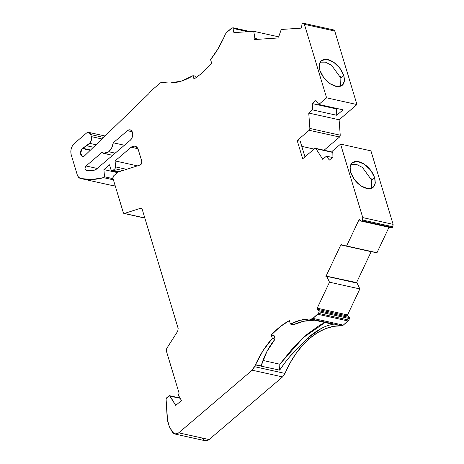 <?xml version="1.0" encoding="UTF-8"?>
<svg xmlns="http://www.w3.org/2000/svg" width="464" height="464" viewBox="0 0 464 464"><rect width="100%" height="100%" fill="white"/><g stroke="black" fill="none" stroke-linecap="round" stroke-linejoin="round"><path stroke-width="0.7" d="M321.303 328.454C325.241 326.262 329.214 324.899 333.222 324.365C329.539 324.783 325.566 326.146 321.303 328.454C316.976 330.786 312.446 333.981 307.707 338.03L321.303 328.454M333.227 324.353L309.105 319.006L311.309 319.023L341.666 325.763A81.913 53.308 -77.5 0 0 309.592 338.447L307.707 338.03L293.289 352.391L286.334 360.847L279.624 370.115L283.695 364.362M115.165 153.155L108.773 151.734L115.165 153.155L108.773 151.734L103.617 153.34L101.819 152.528L105.2 153.416L108.773 151.734L111.691 147.883L113.262 142.773C112.659 146.607 111.163 149.594 108.773 151.734C106.326 153.712 104.011 153.978 101.819 152.528L86.055 165.979L97.225 168.455L86.055 165.979L101.819 152.528L86.055 165.979L97.225 168.455M144.82 217.981L124.398 213.446L123.337 212.738L123.76 213.359L144.82 217.981L124.398 213.446L140.615 208.255L141.723 208.498L140.615 208.255L141.207 208.22L142.204 209.316L178.159 328.408L177.729 331.186L166.82 348.307L166.39 351.086L179.092 393.147L178.588 395.734L181.488 400.519L178.588 395.734L179.092 393.147L166.39 351.086L166.82 348.307L166.315 349.676L166.39 351.086L179.092 393.147L178.385 395.125L181.488 400.519L175.74 405.42L170.044 396.03L180.125 398.269L169.482 395.699L168.832 395.954L180.125 398.269M170.416 82.986L170.3 82.957A81.913 53.308 102.5 0 1 162.371 82.221L160.474 82.818L150.458 91.362L148.799 93.693L84.552 155.811L82.522 156.443L80.533 153.12L82.366 148.555L90.254 150.307L82.366 148.555L86.687 145.754L93.415 147.25L86.687 145.754L89.552 143.312L96.002 144.745L89.552 143.312L91.35 140.273L91.379 136.619C91.889 139.235 91.28 141.468 89.552 143.312L96.002 144.745M257.555 39.341L254.933 38.761L257.555 39.341L254.933 38.761L254.603 39.434L254.968 39.515L254.353 39.556L279.032 37.915M343.818 75.597C345.564 83.595 342.919 87.186 335.89 86.374C328.373 83.955 323.025 78.584 319.841 70.273C318.101 62.275 320.74 58.679 327.77 59.491C335.286 61.909 340.634 67.28 343.818 75.597L341.353 70.25L337.438 65.314L332.671 61.532L327.77 59.491L323.495 59.496L320.485 61.544L319.203 65.331L319.841 70.273L322.306 75.62L326.227 80.556L330.994 84.332L335.89 86.374L340.164 86.374L343.174 84.32L344.456 80.539L343.818 75.597L344.363 81.275L342.322 85.231L337.015 86.565L330.148 83.787L323.791 77.761L319.841 70.273L319.302 64.589L321.337 60.633L326.644 59.299L333.512 62.077L339.868 68.109L343.818 75.597L340.872 78.109L331.627 65.337L325.438 62.153L320.096 62.153L325.438 62.153L331.627 65.337L340.872 78.109L340.634 86.205L340.872 78.109L343.818 75.597L340.872 78.109L340.211 76.253M371.043 178.379L371.705 180.229L374.651 177.718C376.397 185.716 373.752 189.306 366.722 188.5C359.206 186.076 353.858 180.711 350.674 172.393C348.934 164.395 351.573 160.805 358.602 161.611C366.119 164.036 371.467 169.401 374.651 177.718L372.186 172.37L368.271 167.434L363.498 163.653L358.602 161.611L354.328 161.617L351.318 163.67L350.036 167.452L350.674 172.393L353.139 177.741L357.054 182.677L361.827 186.458L366.722 188.5L370.997 188.494L374.007 186.441L375.289 182.659L374.651 177.718L375.196 183.396L373.155 187.357L367.848 188.686L360.98 185.907L354.624 179.881L350.674 172.393L350.129 166.709L352.17 162.754L357.477 161.42L364.344 164.198L370.701 170.23L374.651 177.718L371.705 180.229L362.459 167.458L356.271 164.273L350.929 164.273L356.271 164.273L362.459 167.458L371.705 180.229L371.467 188.326M371.739 251.749L341.556 245.091L376.971 252.718L388.983 227.296L376.971 252.718L341.556 245.091L376.971 252.718L341.556 245.091L346.614 245.978L358.898 219.977L360.482 220.33L358.898 219.977L359.124 219.669L359.67 219.634L361.404 221.125L362.175 220.777L361.566 221.2L391.923 227.946L392.532 227.522L362.175 220.777L362.529 220.029L392.886 226.768L392.532 227.522L362.175 220.777L362.529 220.029L392.886 226.768L393.118 224.35L362.761 217.604L362.529 220.029L362.761 217.604L340.57 144.107L332.787 150.754L332.932 157.047L329.365 160.092L326.43 156.171L332.404 157.499L326.43 156.171L322.724 159.332L315.99 148.689L332.821 152.43L315.41 148.294L314.714 148.544L315.479 148.306L332.821 152.43M388.983 227.296L376.971 252.718L346.614 245.978L358.898 219.977L359.67 219.634L361.404 221.125L359.67 219.634L359.124 219.669L359.67 219.634M233.491 27.857L233.856 28.617L233.392 27.846L231.42 28.298L226.577 32.428L225.33 34.232A81.913 53.308 102.5 0 1 224.031 37.236L224.019 37.265C220.272 45.605 215.795 53.041 210.575 59.572L211.625 63.052L201.324 73.66L194.022 79.095L192.983 75.661C185.536 80.324 178.025 82.754 170.45 82.957L170.3 82.957A81.913 53.308 102.5 0 1 162.371 82.221L160.474 82.818L150.458 91.362L148.799 93.693L84.552 155.811L83.479 156.409L82.314 156.385L81.333 155.672L80.742 154.5L80.765 151.258L82.366 148.555L89.552 143.312L86.687 145.754L93.415 147.25M258.692 39.266L254.933 38.431L258.692 39.266L254.933 38.431L254.353 39.556L279.055 37.909L278.684 36.847L281.248 29.47L278.684 36.847L279.055 37.909L278.684 36.847L281.248 29.47L300.985 28.153L281.248 29.47L300.985 28.153L301.606 27.312L300.985 28.153L301.606 27.312L302.023 23.676L301.913 24.082L302.25 23.362L303.415 23.229M319.139 311.854L318.437 313.333L319.139 311.854L349.491 318.6L348.795 320.073L318.437 313.333L317.759 314.256L348.11 321.001L348.795 320.073L318.437 313.333L317.759 314.256L348.11 321.001L343.273 325.131L312.916 318.385L317.759 314.256L348.11 321.001L343.273 325.131L312.916 318.385L311.309 319.023L341.666 325.763L343.273 325.131L312.916 318.385L311.309 319.023L341.666 325.763L343.273 325.131L348.795 320.073L318.437 313.333L319.139 311.854L349.491 318.6L349.398 317.509L319.041 310.764L319.139 311.854L319.041 310.764L317.312 309.273L347.669 316.019L349.398 317.509L319.041 310.764L317.312 309.273L347.669 316.019L349.398 317.509L319.041 310.764L319.139 311.854L349.491 318.6L348.795 320.073L349.491 318.6L349.398 317.509L349.491 318.6M90.555 150.017L82.737 148.277L90.555 150.017L82.737 148.277L86.687 145.754M110.995 185.252L115.263 185.983A102.573 66.752 -77.5 0 1 111 185.252A102.573 66.752 -77.5 0 1 110.942 185.24L80.585 178.495C79.013 178.089 77.906 176.871 77.268 174.853L78.584 177.289L80.695 178.524L91.889 179.522L103.501 177.648L113.407 179.846L103.501 177.648L104.522 176.778L113.054 178.669L104.522 176.778L103.901 169.598L117.438 172.608L103.901 169.598L109.51 164.813L110.948 169.58L111.836 170.642L113.1 170.317L111.957 170.636L110.948 169.58L109.51 164.813L110.948 169.58C111.43 170.7 112.143 170.949 113.1 170.317L114.927 168.757L122.856 170.52L114.927 168.757L115.606 166.907L114.927 168.757L122.856 170.52M119.231 171.68L113.1 170.317L114.927 168.757L113.1 170.317L119.231 171.68L113.1 170.317M254.939 38.715L253.756 31.303L254.933 38.761L257.711 39.336M250.05 31.546L233.589 27.892M254.933 38.431L253.756 31.303L234.018 32.619L233.549 31.848L236.327 32.463L233.549 31.848L233.856 28.617L247.741 31.703M101.976 138.974L91.379 136.619L101.976 138.974L91.379 136.619L90.758 134.577L103.576 137.425L90.758 134.577L90.091 133.255L88.989 132.449L87.679 132.426L86.466 133.098L88.752 132.385L90.758 134.577L103.576 137.425M169.586 395.728L175.74 405.42L170.044 396.03L168.832 395.954L166.263 398.472L166.106 399.487L166.791 397.689L168.832 395.954L166.791 397.689L166.106 399.487L167.603 420.941L169.337 426.694L173.426 433.301L175.119 434.055L176.999 433.863L178.739 432.831L174.899 434.014L172.179 431.793L169.337 426.694L172.179 431.793C173.913 434.443 176.1 434.785 178.739 432.831L252.184 370.191L282.535 376.93L284.995 373.433L254.643 366.688L252.184 370.191L282.535 376.93L209.096 439.57L178.739 432.831L252.184 370.191L282.535 376.93L209.096 439.57L178.739 432.831L252.184 370.191L255.42 364.901L279.583 370.133L279.844 364.205L262.978 360.458L279.844 364.205L293.115 347.872L279.844 364.205L262.978 360.458M266.951 351.434L275.106 339.056L266.951 351.434L261.128 365.939L255.513 364.692L263.14 350.517L272.322 338.436C265.675 345.796 260.072 354.548 255.513 364.692L261.128 365.939C264.265 355.517 268.923 346.556 275.106 339.056L274.067 335.617L271.283 335.002C276.944 328.837 282.976 324.034 289.379 320.595L290.429 324.075L293.41 324.736L303.7 321.274L314.493 320.206A233.45 115.82 -16.8 0 1 314.505 320.201A233.45 115.82 -16.8 0 0 314.493 320.206L303.7 321.274L293.41 324.736C300.115 321.627 307.145 320.119 314.493 320.206A233.45 115.82 -16.8 0 1 314.505 320.201M196.156 77.662L195.738 76.27L196.156 77.662L195.738 76.27L192.983 75.661L194.022 79.095L201.324 73.66L194.022 79.095L192.983 75.661L181.76 80.98L170.45 82.957C178.025 82.754 185.536 80.324 192.983 75.661L195.738 76.27L192.983 75.661M355.186 282.53L326.476 276.121L357.129 283.127L326.615 276.184L356.567 282.576L326.639 276.202L356.567 282.576L326.639 276.202L357.129 283.127L359.855 288.933L329.498 282.193L326.772 276.382L357.129 283.127L359.855 288.933L329.498 282.193L326.772 276.382L326.238 276.15L325.89 276.503L326.615 276.184L356.996 282.947M326.615 276.184L325.89 276.503L341.266 243.965L325.89 276.503L341.266 243.965L341.382 245.009M337.119 108.524L336.586 108.976L337.119 108.524L336.586 108.976L312.301 103.582L315.874 100.537L318.803 104.452L343.093 109.846L336.736 115.269L312.452 109.875L312.301 103.582L315.874 100.537L318.803 104.452L326.592 97.811L304.401 24.314L334.759 31.059L333.796 29.974M126.544 169.337L115.606 166.907L126.544 169.337L115.606 166.907L115.089 160.915L137.385 165.868L115.089 160.915L131.138 147.227L134.949 146.038L138.289 149.686L141.787 161.263C142.071 163.003 141.578 164.227 140.314 164.935L118.105 172.04L113.518 175.955L112.914 176.97L112.909 178.188L113.518 175.955L118.105 172.04L113.518 175.955L112.909 178.188L123.337 212.738L112.909 178.188L123.337 212.738L124.398 213.446L123.998 213.463M255.513 364.692C260.072 354.548 265.675 345.796 272.322 338.436L275.106 339.056L274.067 335.617L271.283 335.002L280.053 326.778L289.379 320.595L290.429 324.075C296.641 320.85 302.859 319.162 309.082 319.006L314.493 320.206M275.106 339.056L272.322 338.436L271.283 335.002L272.322 338.436L275.106 339.056L274.067 335.617L271.283 335.002C276.944 328.837 282.976 324.034 289.379 320.595L290.429 324.075L293.41 324.736L290.429 324.075L299.75 320.386L309.094 318.988C302.859 319.162 296.641 320.85 290.429 324.075M306.797 334.527L293.115 347.872L306.797 334.527L319.667 325.241L306.797 334.527M325.032 322.538L319.667 325.241L325.032 322.538L303.27 337.641L279.844 364.205L279.583 370.133L279.844 364.205M332.404 157.499L326.43 156.171L329.365 160.092L332.932 157.047L332.787 150.754L340.57 144.107L370.927 150.852L393.118 224.35L362.761 217.604L340.57 144.107L370.927 150.852L393.118 224.35L362.761 217.604L340.57 144.107L332.787 150.754L332.932 157.047L329.365 160.092L326.43 156.171L322.724 159.332L315.99 148.689L314.714 148.544L302.702 158.787L314.714 148.544L302.702 158.787L297.186 140.517L300.225 141.195L304.952 156.861M124.427 145.255L113.262 142.773L124.427 145.255L113.262 142.773L127.426 130.691L128.905 129.885L130.378 129.932L131.619 130.819L132.443 132.414L132.721 134.473L132.414 136.683L131.567 138.707L130.309 140.238L96.123 169.395L93.258 170.648L86.136 170.358M205.279 440.696L209.096 439.57L178.739 432.831M319.041 310.764L317.312 309.273L317.214 308.189L347.571 314.928L347.669 316.019L347.571 314.928L347.669 316.019L349.398 317.509M297.186 140.517L300.225 141.195L297.186 140.517L309.198 130.274L309.877 128.453L309.198 130.274L297.186 140.517L302.702 158.787L297.186 140.517L309.198 130.274L339.555 137.019L340.234 135.198L309.877 128.453L309.198 130.274L339.555 137.019L340.083 136.219L340.234 135.198L309.877 128.453L308.746 113.036L312.452 109.875L312.301 103.582L315.874 100.537L318.803 104.452L343.093 109.846L336.736 115.269L312.452 109.875L312.301 103.582L336.586 108.976L336.736 115.269L312.452 109.875L308.746 113.036L312.452 109.875M336.586 108.976L336.736 115.269L336.586 108.976L312.301 103.582M303.102 23.2L304.401 24.314L303.891 23.473L303.102 23.2L302.25 23.362L303.102 23.2L304.401 24.314L334.759 31.059L356.949 104.557L339.103 119.782L308.746 113.036L309.877 128.453L308.746 113.036L339.103 119.782L308.746 113.036M278.69 36.842L253.756 31.303L278.69 36.842L253.756 31.303L233.914 32.608M111 185.252L80.643 178.512A102.573 66.752 -77.5 0 1 80.585 178.495C79.013 178.089 77.906 176.871 77.268 174.853L71.183 154.698C70.25 150.307 71.265 146.589 74.228 143.538L72.494 145.621L71.224 148.608L70.783 151.885L71.183 154.698L77.268 174.853L71.183 154.698C70.25 150.307 71.265 146.589 74.228 143.538L86.466 133.098C88.398 131.77 89.825 132.263 90.758 134.577L91.379 136.619C91.889 139.235 91.28 141.468 89.552 143.312M114.927 168.757L115.606 166.907L115.089 160.915L131.138 147.227L137.936 148.735L131.138 147.227L133.156 146.102L135.343 146.148L137.176 147.482L138.289 149.686L141.787 161.263L141.636 163.49L140.314 164.935L118.105 172.04L111.975 170.682M108.773 151.734C111.163 149.594 112.659 146.607 113.262 142.773L127.426 130.691A5.742 3.735 102.5 0 1 130.111 129.856A5.742 3.735 102.5 0 1 132.721 134.27A5.742 3.735 102.5 0 1 130.309 140.238L96.123 169.395L93.258 170.648L86.234 170.375C84.721 169.43 84.663 167.962 86.055 165.979L85.289 167.104L85.04 168.571L85.399 169.812L86.234 170.375C84.721 169.43 84.663 167.962 86.055 165.979M253.756 31.303L234.018 32.619L233.549 31.848L233.856 28.617L233.392 27.846L232.267 27.921L226.577 32.428L225.33 34.232A81.913 53.308 102.5 0 1 224.031 37.236L217.848 49.097L210.575 59.572L211.625 63.052L201.324 73.66L211.625 63.052L210.575 59.572C215.795 53.041 220.272 45.605 224.019 37.265L224.031 37.236A81.913 53.308 102.5 0 0 225.33 34.232L226.577 32.428L231.42 28.298L233.392 27.846M80.643 178.512A102.573 66.752 -77.5 0 0 103.501 177.648L104.522 176.778L103.901 169.598L109.51 164.813L103.901 169.598L117.438 172.608M140.615 208.255L141.572 208.377L142.204 209.316L178.159 328.408L177.729 331.186L166.82 348.307L177.729 331.186L178.159 328.408L142.204 209.316L140.615 208.255L124.398 213.446L140.615 208.255L141.723 208.498M181.488 400.519L175.74 405.42L181.488 400.519M167.603 420.941L166.106 399.487L167.22 418.725L169.337 426.694L167.603 420.941M309.105 319.006L311.309 319.023L309.094 318.988M317.759 314.256L312.916 318.385L318.437 313.333M347.669 316.019L317.312 309.273L317.214 308.189L329.498 282.193L326.772 276.382M261.052 366.131L279.583 370.133L261.052 366.131M279.647 370.133L286.334 360.847L293.289 352.391L307.707 338.03L309.592 338.447L317.364 332.758L325.421 328.698L333.581 326.349L341.666 325.763A81.913 53.308 -77.5 0 0 309.592 338.447A81.913 53.308 -77.5 0 0 284.995 373.433L282.535 376.93L284.995 373.433L290.006 363.126L295.864 353.736L302.435 345.448L309.592 338.447A81.913 53.308 -77.5 0 0 284.995 373.433L254.643 366.688L255.415 364.774M357.129 283.127L359.855 288.933L347.571 314.928L317.214 308.189L329.498 282.193L359.855 288.933L347.571 314.928L317.214 308.189L329.498 282.193M371.171 251.674L356.567 282.576M301.78 146.346L314.082 149.083M309.198 130.274L339.555 137.019L324.081 150.214L339.555 137.019L340.234 135.198L339.103 119.782L340.234 135.198L309.877 128.453M336.736 115.269L343.093 109.846L318.803 104.452L326.592 97.811L356.949 104.557L339.103 119.782L340.234 135.198M318.803 104.452L326.592 97.811L356.949 104.557L339.103 119.782M326.592 97.811L304.401 24.314L334.759 31.059L356.949 104.557L326.592 97.811L304.401 24.314M113.262 142.773L127.426 130.691L132.194 131.753L127.426 130.691A5.742 3.735 102.5 0 1 132.443 132.414A5.742 3.735 102.5 0 1 130.309 140.238L96.123 169.395L93.258 170.648L86.234 170.375M362.175 220.777L362.529 220.029L392.886 226.768L392.532 227.522L391.761 227.865L392.167 227.917L392.532 227.522L362.175 220.777L361.404 221.125M309.592 338.447L307.707 338.03C317.248 329.846 325.757 325.293 333.222 324.359M170.3 82.957A81.913 53.308 102.5 0 1 162.371 82.221L160.474 82.818L150.458 91.362L148.799 93.693L84.552 155.811C81.113 158.995 78.793 151.345 82.366 148.555L90.254 150.307M254.968 39.515L279.055 37.909M374.651 177.718L371.705 180.229L371.455 188.349M359.919 219.843L358.898 219.977L360.482 220.33M348.11 321.001L348.795 320.073M340.57 144.107L370.927 150.852L393.118 224.35L392.532 227.522M236.327 32.463L233.549 31.848L233.856 28.617M91.379 136.619L90.758 134.577M113.054 178.669L104.522 176.778L103.901 169.598M137.936 148.735L131.138 147.227C134.345 145.012 136.735 145.829 138.289 149.686L141.787 161.263C142.071 163.003 141.578 164.227 140.314 164.935L118.105 172.04M272.322 338.436L271.283 335.002M202.536 438.532C204.288 441.119 206.474 441.467 209.096 439.57L282.535 376.93M284.995 373.433L254.643 366.688L252.184 370.191M312.916 318.385L311.309 319.023M341.666 325.763L343.273 325.131M307.707 338.03L288.91 357.593M317.312 309.273L317.214 308.189M376.971 252.718L371.913 251.836M362.761 217.604L362.529 220.029M254.933 38.761L254.603 39.434M234.018 32.619L233.549 31.848M82.366 148.555L82.737 148.277M113.407 179.846L103.501 177.648L104.522 176.778M115.606 166.907L115.089 160.915L137.385 165.868M254.643 366.688L255.42 364.901M346.614 245.978L358.898 219.977M326.43 156.171L322.724 159.332L315.99 148.689M80.585 178.495A102.573 66.752 -77.5 0 0 103.501 177.648M115.089 160.915L131.138 147.227M359.855 288.933L347.571 314.928M324.081 150.214L339.555 137.019M334.759 31.059L356.949 104.557M110.942 185.24A102.573 66.752 -77.5 0 0 115.263 185.983M127.426 130.691L132.194 131.753M103.774 153.375L112.607 155.336M250.102 31.546L233.491 27.852M179.974 398.025L169.592 395.717M371.902 251.836L341.545 245.091M205.262 440.759L174.911 434.014M332.816 152.157L315.479 148.306M333.761 29.969L303.404 23.223M105.044 136.004L88.815 132.397M144.855 218.097L124.033 213.475"/></g></svg>

